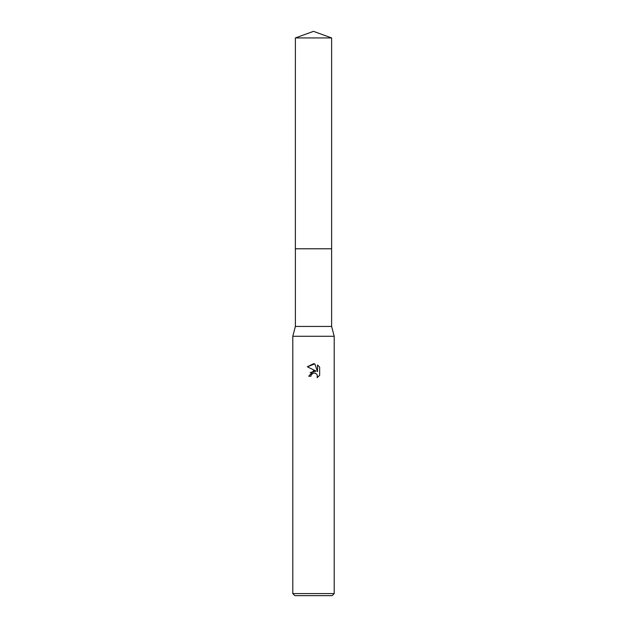 <?xml version="1.0" encoding="UTF-8"?>
<svg xmlns="http://www.w3.org/2000/svg" width="627" height="627" viewBox="0 0 627 627"><rect width="100%" height="100%" fill="white"/><g stroke="black" fill="none" stroke-linecap="round" stroke-linejoin="round"><path stroke-width="0.94" d="M331.62 326.44L295.38 326.44L295.38 248.786L331.62 248.786L331.62 326.44L334.207 336.276L334.207 593.581L292.793 593.581L294.862 595.65L332.138 595.65L334.207 593.581M295.38 326.44L292.793 336.276L334.207 336.276M310.914 376.239L308.735 376.239L313.5 370.792L316.141 371.113L307.348 366.779L313.5 363.746L314.832 363.887L317.521 371.623L317.521 365L319.652 367.156L319.652 375.322L317.176 377.697L317.278 374.946L315.491 373.159L313.5 372.987L311.258 374.734L310.914 376.239L311.133 375.024M311.258 374.734L312.951 373.159L315.491 373.159L317.278 374.946L317.176 377.697L319.652 375.322M316.141 371.113L310.122 372.571M319.652 367.156L317.521 365M314.832 363.887L307.348 366.779M313.5 31.35L331.62 37.941L331.628 248.786L295.372 248.786L295.38 37.941L313.5 31.35M295.38 37.941L331.62 37.941M292.793 336.276L292.793 593.581"/></g></svg>
